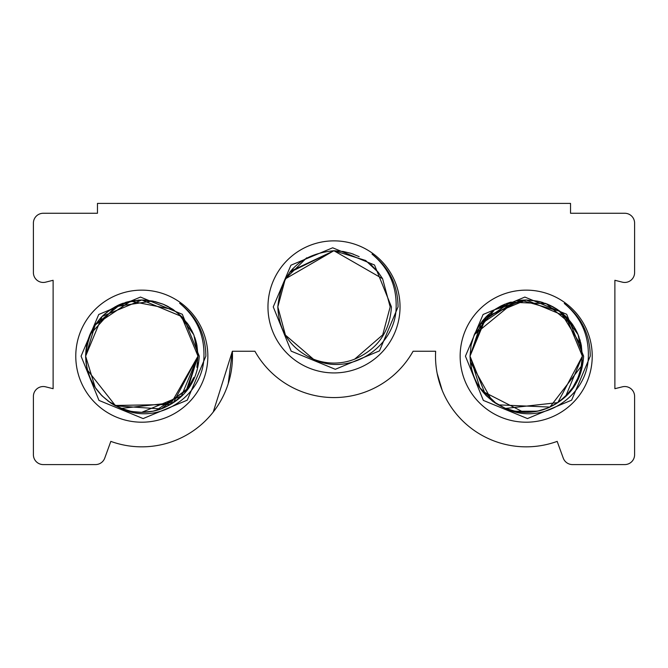 <?xml version="1.0" encoding="UTF-8"?>
<svg xmlns="http://www.w3.org/2000/svg" width="668" height="668" viewBox="0 0 668 668"><rect width="100%" height="100%" fill="white"/><g stroke="black" fill="none" stroke-linecap="round" stroke-linejoin="round"><path stroke-width="1" d="M592.224 356.169A66.032 66.032 0 0 1 526.184 422.201A66.032 66.032 0 0 1 460.152 356.169A66.032 66.032 0 0 1 526.184 290.137A66.032 66.032 0 0 1 592.224 356.169M465.437 356.169L483.348 400.416L527.486 418.577L571.633 400.165L590.236 356.169C590.061 334.484 581.41 316.908 564.276 303.447C580.793 317.191 588.809 334.76 588.341 356.169C588.157 396.116 541.999 426.501 505.584 408.432A56.179 56.179 0 0 0 546.958 408.365C569.821 398.462 582.045 381.061 583.623 356.169L566.689 314.277L524.856 297.068L483.106 314.478L465.437 356.169M400.032 306.896A66.032 66.032 0 0 1 334 372.928A66.032 66.032 0 0 1 267.968 306.896A66.032 66.032 0 0 1 334 240.864A66.032 66.032 0 0 1 400.032 306.896M273.254 306.896L291.164 351.143L335.303 369.304L379.449 350.892L398.053 306.896C397.877 285.169 389.194 267.576 372.018 254.116C388.576 267.86 396.617 285.453 396.149 306.896C395.965 346.834 349.798 377.228 313.392 359.159L285.411 335.094L277.821 306.896L285.286 278.915L333.875 250.717L382.589 278.706L390.179 306.896L382.714 334.877L354.716 359.117C377.612 349.222 389.853 331.821 391.44 306.896L374.506 265.004L332.672 247.795L290.922 265.204L273.254 306.896M207.848 356.169A66.032 66.032 0 0 1 141.816 422.201A66.032 66.032 0 0 1 75.776 356.169A66.032 66.032 0 0 1 141.816 290.137A66.032 66.032 0 0 1 207.848 356.169M81.07 356.169L98.981 400.416L143.119 418.577L187.265 400.165L205.869 356.169C205.686 334.367 196.951 316.732 179.667 303.272C196.325 317.016 204.416 334.651 203.957 356.169C203.773 396.132 157.564 426.526 121.15 408.407A56.179 56.179 0 0 0 162.524 408.39C185.428 398.504 197.67 381.094 199.256 356.169L182.322 314.277L140.489 297.068L98.739 314.478L81.07 356.169M196.016 341.39L194.789 337.465M187.098 322.928L189.929 327.178L182.013 316.924M173.321 309.66L167.242 306.078L173.321 309.66M343.243 251.485L334 250.717L343.243 251.485L334 250.717L343.243 251.485L334 250.717L343.243 251.485L334 250.717L343.243 251.485L334 250.717L343.243 251.485L334 250.717L343.243 251.485L334 250.717L289.653 272.419L334 250.717L290.622 271.2L333.992 250.717L289.653 272.419L293.16 268.319L290.622 271.2M290.496 271.35L293.16 268.319M411.171 354.499L410.386 355.76M215.063 409.609L213.267 411.989L232.355 351.251L228.214 383.674M196.91 345.222L197.987 356.169L173.396 402.629L121.15 408.407C98.639 398.245 86.798 380.835 85.638 356.169L102.087 316.448L141.841 299.99L181.546 316.457L197.987 356.169L170.482 404.482L114.888 405.476M125.634 409.968L120.841 408.29L108.007 401.042M101.277 395.064L95.724 388.292M90.397 378.798L89.161 375.767M86.13 363.592L85.638 356.169L95.265 324.715L120.858 304.049M197.619 362.649L196.876 367.308M193.753 377.562L188.493 387.423M181.537 395.899L173.02 402.879M163.259 408.09L152.763 411.271M147.311 412.081L141.917 412.348M130.844 411.263L120.307 408.073L130.719 411.237M110.596 402.879L102.12 395.924M89.654 377.028L88.101 372.635M88.093 372.594L86.715 367.108M127.922 410.603L121.15 408.407M94.029 385.712L89.913 377.671M86.464 365.78L85.638 356.169L86.773 344.922M197.987 356.303L196.91 367.158M193.419 378.355L188.535 387.365M171.952 403.581L163.359 408.048M158.116 409.927L154.183 410.97M152.863 411.246L140.948 412.34M115.33 405.718L110.637 402.904L102.079 395.882M102.004 395.807L95.106 387.39M90.046 377.988L88.051 372.46M114.069 405.017L111.055 403.18M101.962 395.765L96.618 389.536M89.763 377.311L88.719 374.514M87.45 370.331L86.782 367.475M193.92 335.177L197.987 356.169L181.462 395.965L141.658 412.348M136.047 412.047L130.97 411.288M120.44 408.123L111.122 403.221M96.943 389.97L95.29 387.657M95.223 387.557L85.638 356.169C88.902 322.135 107.59 303.414 141.699 299.99L126.811 302.036M196.843 344.855L197.987 356.169L187.883 388.317L161.205 408.891M161.088 408.933L115.589 405.852L87.358 369.972M85.955 362.165L85.638 356.169L86.556 346.032L85.638 356.169L86.748 367.3M88.393 373.562L86.949 368.26M197.953 354.073L197.987 356.169L186.197 390.605L155.778 410.586M90.581 379.215L87.316 369.821M141.858 412.348L132.698 411.605M125.584 409.952L114.712 405.376M85.663 357.931L85.638 356.169M149.766 411.78L142.835 412.34M89.111 375.625L86.949 368.252M85.638 356.086L86.706 345.239L89.921 334.66M95.106 324.957L130.886 301.068L141.783 299.99M141.816 299.99L152.797 301.076M163.359 304.291L173.146 309.543M178.648 313.751L193.72 334.693M130.444 301.151L173.045 309.476M181.537 316.448L188.142 324.389M86.765 344.972L89.888 334.718L115.205 306.695L152.58 301.034M102.154 316.39L110.612 309.451M121.117 303.94L130.761 301.093M131.012 301.043L134.777 300.433M137.975 300.124L141.649 299.99M168.311 306.637L163.167 304.207L152.83 301.084L163.443 304.324M163.51 304.349L172.402 309.05M173.087 309.501L181.454 316.365M188.585 325.049L193.703 334.651M90.94 332.338L94.681 325.6L102.104 316.432M110.746 309.359L119.948 304.424M125.501 302.412L130.844 301.076M142.342 299.999L152.688 301.051M154.926 301.544L162.825 304.065M181.805 316.716L188.393 324.765M191.457 329.875L193.67 334.559M195.666 340.171L196.668 344.028M87.015 343.803L88.877 337.365M90.005 334.443L95.098 324.965M143.311 300.015L148.48 300.391M152.939 301.109L163.126 304.19M189.553 326.56L193.436 334.008M193.879 335.077L196.885 345.064M181.404 316.315L184.585 319.747M196.935 345.339L197.987 355.351M86.898 344.312L88.017 339.979M88.084 339.77L89.771 335.01M163.986 304.55L167.167 306.036M173.112 309.518L181.379 316.29M189.061 325.775L193.561 334.309M92.443 329.366L89.253 336.33L93.904 326.836M100.375 318.244L102.955 315.597M93.77 327.053L96.301 323.237M104.024 314.603L110.02 309.852M119.23 304.733L122.97 303.247M110.404 309.593L117.735 305.418M85.646 355.067L86.105 348.888M86.414 346.834L88.443 338.626M88.477 338.534L90.614 333.04M102.855 315.697L110.053 309.835M118.47 305.076L121.392 303.831M100.05 318.603L102.997 315.555M110.387 309.601L118.77 304.934M334 250.717L365.621 260.462L378.347 272.419L370.824 264.47L378.138 272.143L382.58 278.69L390.179 306.896L382.714 334.877L354.716 359.117L382.714 334.877L390.179 306.896L382.714 334.877L354.716 359.117L382.714 334.877L390.179 306.896L382.714 334.877L354.716 359.117L382.714 334.877L390.179 306.896L382.722 334.868L354.716 359.117A56.179 56.179 0 0 1 313.392 359.159L285.411 335.094L277.821 306.896L285.286 278.915L333.875 250.717L382.589 278.706L390.179 306.896L382.589 278.706L333.875 250.717L285.286 278.915L277.821 306.896C281.128 272.836 299.815 254.107 333.875 250.717L334.125 250.717M313.392 359.159C290.689 348.913 278.832 331.487 277.821 306.896L285.42 335.102L313.392 359.159L285.42 335.102L277.821 306.896L285.42 335.102L313.392 359.159L285.42 335.102L277.821 306.896L285.42 335.102L313.392 359.159L285.42 335.102L277.821 306.896L285.411 335.094L313.392 359.159L285.411 335.094L277.821 306.896L285.411 335.094L313.392 359.159L285.411 335.094L277.821 306.896L285.286 278.915L333.875 250.717L382.589 278.706L390.179 306.896L382.58 278.69L378.347 272.419L382.58 278.69L390.179 306.896L382.58 278.69L378.347 272.419L382.58 278.69L390.179 306.896L382.58 278.69M343.377 251.51L351.101 253.381L343.377 251.51M351.618 253.556L359.15 256.662L351.618 253.556M353.489 254.207L350.049 253.063M277.821 306.896L285.278 278.923L306.679 257.806L285.278 278.923M378.347 272.419L382.58 278.69L390.179 306.896M581.302 345.272L582.362 356.169L557.805 402.604L505.584 408.432C483.039 398.287 471.182 380.86 470.013 356.169L486.454 316.448L526.217 299.99L565.921 316.457L582.362 356.169L581.277 367.158M505.242 408.298L492.408 401.059L495.456 403.196M485.678 395.089L470.013 356.169L471.09 345.214L474.288 334.668M582.145 361.137L581.26 367.266M578.079 377.696L572.86 387.432M565.905 395.899L557.396 402.879M547.626 408.098L537.097 411.279M537.64 411.171L515.22 411.271L504.682 408.073M494.888 402.821L486.496 395.924M473.846 376.577L472.485 372.652M581.285 367.124L578.087 377.662M565.996 395.807L572.877 387.415L569.587 391.84M555.701 403.973L547.869 407.989M547.727 408.056L537.064 411.288M526.184 412.348L514.803 411.179M504.774 408.106L495.13 402.979M491.974 400.725L470.289 361.797M577.795 378.355L573.019 387.198M537.306 411.237L526 412.348M515.17 411.254L504.699 408.073M485.928 395.356L479.449 387.331M474.564 378.322L472.46 372.577M581.502 365.981L549.931 407.079L498.144 404.85M496.842 404.073L479.499 387.415M474.163 377.37L472.61 373.061M472.593 373.02L471.09 367.149M582.229 360.027L581.327 366.932M578.045 377.762L572.935 387.323M557.312 402.938L552.653 405.726M546.073 408.707L537.289 411.237M523.704 412.29L482.162 391.072M480.025 388.191L470.013 356.169L486.488 316.423L526.217 299.99L537.105 301.068L526.192 299.99M582.362 356.269L581.277 367.191M581.051 368.227L579.139 374.932M577.954 377.996L576.593 380.969M570.781 390.337L568.385 393.26M563.767 397.928L558.698 401.986M557.054 403.105L547.768 408.039M515.053 411.229L505.584 408.432M486.204 395.631L479.607 387.574M474.013 377.002L472.585 372.994M471.216 367.759L470.623 364.469M470.598 364.285L470.013 356.169L481.319 322.368L510.694 302.17L546.307 303.715L573.812 326.376M578.07 334.618L582.362 356.169L565.829 395.974L559.492 401.41M548.729 407.622L542.149 410.035M524.171 412.315L513.55 410.904M581.035 344.028L578.237 335.027L582.362 356.169L580.801 369.346M577.428 379.207L575.332 383.382M568.201 393.46L559.425 401.46M539.001 410.87L526.142 412.348M565.771 396.032L558.197 402.336L549.205 407.413M537.849 411.121L526.401 412.348M548.795 407.597L545.981 408.741M580.141 371.8L577.235 379.616M558.406 402.194L554.791 404.524M543.76 409.526L538.867 410.895M479.474 324.957L515.362 301.043M557.563 309.576L547.702 304.274L557.513 309.534M562.832 313.593L578.079 334.651M474.514 334.125L479.482 324.957M482.814 320.473L486.471 316.432M494.971 309.468L504.716 304.257M515.228 301.076L520.589 300.274M520.806 300.249L526.142 299.99M565.905 316.44L572.802 324.815M525.298 299.999L494.545 309.752L474.263 334.726L515.329 301.051M520.355 300.291L526.008 299.99M537.231 301.084L547.259 304.09M552.912 306.754L556.803 309.067M557.479 309.518L565.921 316.457M573.002 325.116L578.029 334.526M526.3 299.99L537.139 301.068M539.66 301.635L542.85 302.52M547.885 304.349L552.762 306.679M566.255 316.791L572.785 324.79M574.814 328.038L578.054 334.584M531.569 300.249L539.101 301.493M567.825 318.461L572.109 323.813M575.399 329.065L577.177 332.597M582.346 354.608L582.329 354.132M471.149 344.897L474.238 334.793M470.013 356.169L484.684 318.31L521.048 300.224L560.143 311.413L581.436 346.016M494.52 309.768L501.067 305.919L494.52 309.768L487.54 315.405L494.512 309.768L501.067 305.919L494.52 309.768L487.54 315.405L494.512 309.768L501.067 305.919L494.52 309.768L487.54 315.405L494.512 309.768L501.067 305.919L494.52 309.768L487.54 315.405L494.512 309.768L501.067 305.919L494.52 309.768L487.54 315.405L494.512 309.768L501.067 305.919L494.52 309.768L487.54 315.405L494.512 309.768L501.067 305.919L494.512 309.768L487.54 315.405M501.417 305.744L505.258 304.032L501.417 305.744M510.152 302.328L506.119 303.698M500.582 306.169L495.431 309.159M494.662 309.668L487.047 315.872M483.423 319.738L480.375 323.654M549.238 304.942L557.897 309.793M565.454 315.997L572.033 323.696M577.377 333.04L578.922 336.797M541.447 302.103L550.49 305.518M550.624 305.585L557.855 309.768M557.939 309.827L574.271 327.12M580.667 342.475L581.452 346.107M577.235 332.722L579.014 337.073M545.146 303.289L549.539 305.076M559.049 310.603L563.742 314.394M579.774 339.302L580.3 341.081M582.354 355.292L582.362 356.169M435.511 356.169A90.673 90.673 0 0 0 557.17 441.381L563.249 458.098A9.853 9.853 0 0 0 572.509 464.586L624.747 464.586A9.853 9.853 0 0 0 634.6 454.733L634.6 396.391A9.853 9.853 0 0 0 622.351 386.83L614.886 388.701L614.886 280.284L622.351 282.155A9.853 9.853 0 0 0 634.6 272.594L634.6 223.12A9.853 9.853 0 0 0 624.747 213.267L570.539 213.267L570.539 203.414L97.461 203.414L97.461 213.267L43.253 213.267A9.853 9.853 0 0 0 33.4 223.12L33.4 272.594A9.853 9.853 0 0 0 45.649 282.155L53.114 280.284L53.114 388.701L45.649 386.83A9.853 9.853 0 0 0 33.4 396.391L33.4 454.733A9.853 9.853 0 0 0 43.253 464.586L95.491 464.586A9.853 9.853 0 0 0 104.751 458.098L110.83 441.381A90.673 90.673 0 0 0 232.355 351.251L254.917 351.251A90.673 90.673 0 0 0 413.083 351.251L435.645 351.251A90.673 90.673 0 0 0 435.511 356.169M453.104 409.835L454.733 411.989L453.104 409.835M442.224 390.413L437.164 373.395M442.041 389.945L437.264 373.896M435.645 351.251L435.544 353.973M254.917 351.251C258.407 357.129 258.407 357.129 254.917 351.251C258.407 357.138 258.407 357.138 254.917 351.251M257.614 355.76L256.829 354.499M155.419 301.66L141.942 299.99"/></g></svg>
